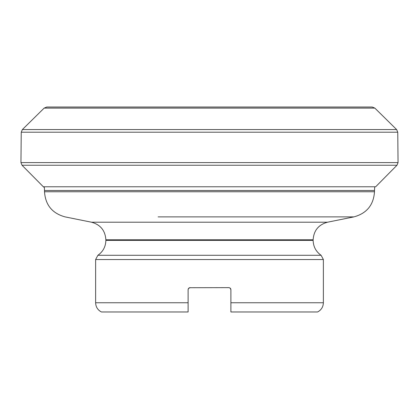 <?xml version="1.0" encoding="UTF-8"?>
<svg xmlns="http://www.w3.org/2000/svg" width="419" height="419" viewBox="0 0 419 419"><rect width="100%" height="100%" fill="white"/><g stroke="black" fill="none" stroke-linecap="round" stroke-linejoin="round"><path stroke-width="0.63" d="M105.866 239.788C105.232 230.518 100.434 224.657 91.473 222.206L327.527 222.206C318.566 224.657 313.768 230.518 313.134 239.788L105.866 239.788L105.866 240.37C105.693 246.665 103.037 251.636 97.899 255.281L321.101 255.281L323.379 259.544L95.621 259.544L95.621 302.754C95.789 306.933 97.711 310.008 101.403 311.977L188.11 311.977L188.11 289.691L188.545 288.424L190.158 287.638L189.571 287.727M229.057 287.654L230.141 288.104L230.89 289.691L230.89 311.977L317.597 311.977L230.89 311.977M228.842 287.638L189.613 287.717M230.89 289.691L230.859 289.32M188.702 288.246L188.471 288.529M374.492 191.771L374.492 190.509L44.508 190.509L44.508 191.771L374.492 191.771C373.58 205.011 366.73 213.381 353.929 216.885L158.131 216.885M327.527 222.206L353.929 216.885L260.869 216.885M230.874 289.435L230.785 289.037M230.665 288.749L230.44 288.403M230.22 288.167L229.905 287.937M188.141 289.325L188.11 289.691M188.173 289.183L188.309 288.806M188.456 288.544L188.728 288.22M188.964 288.026L190.158 287.638M44.508 190.509L44.362 187.513L43.319 186.769L375.681 186.769L396.982 165.233L22.018 165.233L43.319 186.769M371.553 107.023L46.813 107.023M95.621 302.754L188.11 302.754M230.89 302.754L323.379 302.754C323.211 306.933 321.289 310.008 317.597 311.977M105.866 240.37L313.134 240.37L313.134 239.788M396.982 165.233L398.05 162.603L20.95 162.603L22.018 165.233M398.05 162.603L397.757 132.2L21.243 132.2L20.95 162.603M397.757 132.2L396.641 129.571L22.359 129.571L21.243 132.2M396.641 129.571L374.843 108.107L44.157 108.107L22.359 129.571M323.379 259.544L323.379 302.754M91.473 222.206L65.071 216.885C52.27 213.381 45.414 205.011 44.508 191.771M374.492 190.509L374.722 186.769M321.101 255.281C315.963 251.636 313.307 246.665 313.134 240.37M97.899 255.281L95.621 259.544M374.843 108.107L372.203 107.023L46.797 107.023L44.157 108.107M371.574 107.023L372.203 107.023"/></g></svg>
